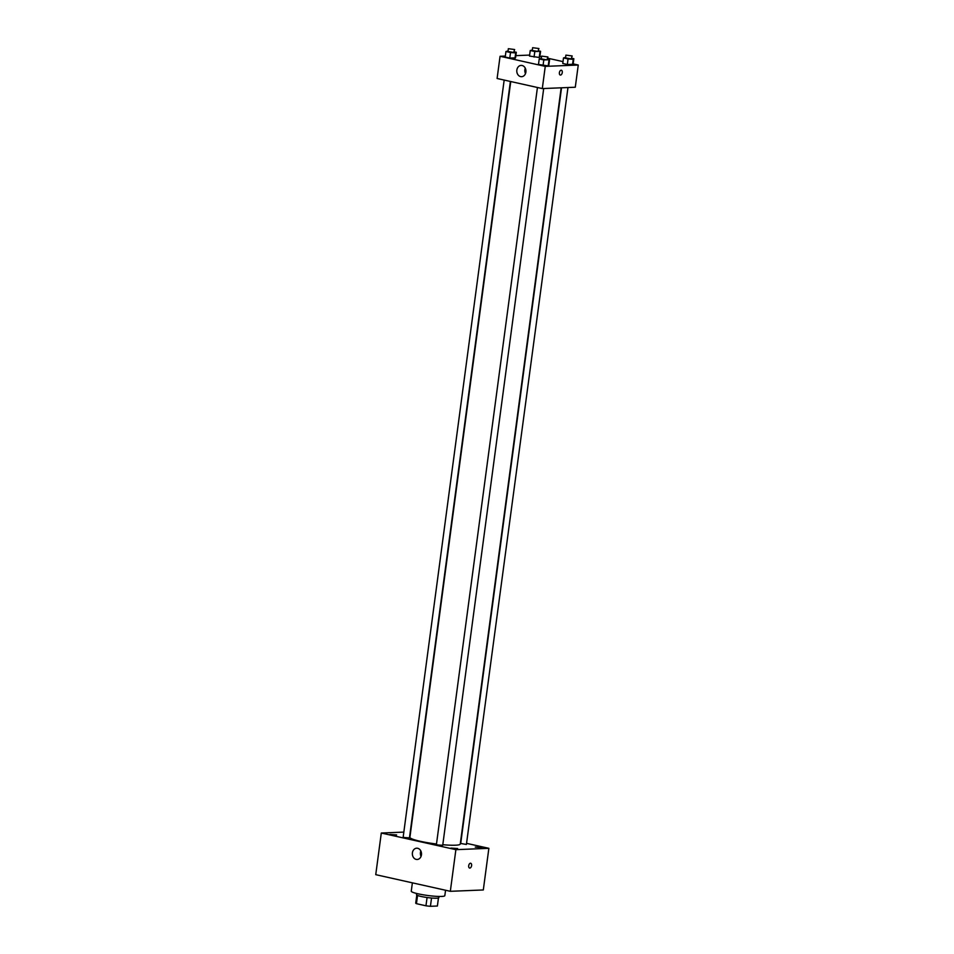 <?xml version="1.0" encoding="UTF-8"?>
<svg xmlns="http://www.w3.org/2000/svg" width="954" height="954" viewBox="0 0 954 954"><rect width="100%" height="100%" fill="white"/><g stroke="black" fill="none" stroke-linecap="round" stroke-linejoin="round"><path stroke-width="1.43" d="M427.07 897.511L425.961 905.799L416.445 903.676A10.923 1.348 7.6 0 1 415.729 903.068A10.923 1.348 7.6 0 1 415.753 903.021L416.803 895.102L415.729 903.068M438.446 897.988L437.385 906.014A10.923 1.348 7.6 0 0 437.397 905.966A10.923 1.348 7.6 0 0 437.397 905.906M437.385 906.014L430.433 906.3A10.923 1.348 7.6 0 1 425.961 905.799M431.542 898.024L430.433 906.3M439.031 896.45L438.864 897.678A11.293 1.395 -172.4 0 1 427.487 897.571A11.293 1.395 -172.4 0 1 416.493 894.697L416.648 893.469M417.542 895.46L416.445 903.676M412.378 882.844L411.257 891.179A16.933 2.099 7.6 0 0 422.705 894.721A16.933 2.099 7.6 0 0 441.607 896.438A16.933 2.099 7.6 0 0 444.826 895.651L445.554 890.249M467.114 843.467L488.865 848.321L483.308 889.963L450.324 891.31L375.745 874.663L381.302 833.033L403.828 832.103M389.959 834.464L396.637 834.929L389.959 834.464M450.98 848.082L457.646 848.535L450.98 848.082M475.259 847.08L481.925 847.546L475.259 847.08M488.865 848.321L455.881 849.668L450.324 891.31M455.881 849.668L381.302 833.033M417.661 848.285A5.641 4.579 87.7 0 1 421.501 854.259A5.641 4.579 87.7 0 1 417.148 859.482A5.641 4.579 87.7 0 1 412.355 854.033A5.641 4.579 87.7 0 1 416.695 848.201A5.641 4.579 87.7 0 1 417.661 848.285M421.048 856.37A5.641 4.579 87.7 0 1 420.833 850.98M470.477 863.227A2.468 1.407 -77.4 0 1 470.68 863.239A2.468 1.407 -77.4 0 1 471.526 865.958A2.468 1.407 -77.4 0 1 469.606 868.057A2.468 1.407 -77.4 0 1 468.736 865.528A2.468 1.407 -77.4 0 1 470.477 863.227M470.68 863.239A2.468 1.407 -77.4 0 1 471.526 865.958A2.468 1.407 -77.4 0 1 469.606 868.057M504.165 80.076L403.172 837.04L404.46 837.54L409.457 837.874L510.39 81.46M561.536 87.792L460.71 843.467L466.399 844.457L567.976 87.529M537.436 87.494L436.431 844.469L437.719 844.958L442.716 845.304L543.697 88.519M442.799 844.707A25.4 3.136 7.6 0 0 455.416 845.208A25.4 3.136 7.6 0 0 460.257 844.028L561.167 87.804M510.748 81.543L409.91 837.314A25.4 3.136 7.6 0 0 436.491 844.016M573.151 63.882L578.255 65.027L575.286 87.231L542.301 88.579L497.106 78.49L500.063 56.286L505.346 56.071M539.892 56.465L541.526 56.823M547.739 58.218L563.015 61.616M515.554 57.836L509.782 58.075L505.215 57.049L509.782 58.075L515.554 57.836L516.305 52.279L515.697 52.911L510.521 52.518L505.954 51.504L508.053 50.979M573.104 64.264L567.332 64.502L562.765 63.477L567.332 64.502L573.104 64.264L573.843 58.707L573.235 59.339L568.071 58.945L563.504 57.932L565.591 57.407M515.852 55.642L529.625 55.082M578.255 65.027L545.259 66.375L500.063 56.286M539.833 56.835L539.237 57.467L529.494 56.059L539.237 57.467L539.833 56.835L540.584 51.289L534.8 51.528L530.245 50.502L532.332 49.99M548.824 65.254L548.216 65.886L538.485 64.478L548.216 65.886L548.824 65.254L549.564 59.708L543.792 59.947L539.225 58.921L541.312 58.409M545.259 66.375L542.301 88.579M525.892 72.051A5.641 4.579 87.7 0 1 521.599 76.69A5.641 4.579 87.7 0 1 516.794 71.24A5.641 4.579 87.7 0 1 521.134 65.409A5.641 4.579 87.7 0 1 525.892 72.051M561.155 70.214A2.468 1.407 -77.4 0 1 561.369 70.226A2.468 1.407 -77.4 0 1 562.204 72.945A2.468 1.407 -77.4 0 1 560.296 75.044A2.468 1.407 -77.4 0 1 559.414 72.516A2.468 1.407 -77.4 0 1 561.155 70.214M561.369 70.226A2.468 1.407 -77.4 0 1 562.204 72.945A2.468 1.407 -77.4 0 1 560.296 75.044M525.499 73.577A5.641 4.579 87.7 0 1 525.272 68.187M547.596 59.267L549.564 59.708M541.622 56.119L541.252 58.898L546.928 59.875L547.906 56.954L541.622 56.119L547.906 56.954M548.955 60.329L548.216 65.886M543.792 59.947L543.053 65.492M539.225 58.921L538.485 64.478M514.337 51.838L516.305 52.279M508.351 48.69L507.981 51.468L513.669 52.458L514.647 49.536L508.351 48.69L514.647 49.536M515.697 52.911L514.957 58.456M510.521 52.518L509.782 58.075M505.954 51.504L505.215 57.049M571.875 58.277L573.843 58.707M565.901 55.117L565.531 57.896L571.207 58.886L572.185 55.964L565.901 55.117L572.185 55.964M573.235 59.339L572.495 64.884M568.071 58.945L567.332 64.502M563.504 57.932L562.765 63.477M538.616 50.848L540.584 51.289M532.63 47.7L532.26 50.479L537.949 51.456L538.927 48.535L532.63 47.7L538.927 48.535M539.976 51.91L539.237 57.467M534.8 51.528L534.061 57.073M530.245 50.502L529.494 56.059M438.458 897.988L437.397 905.966"/></g></svg>
